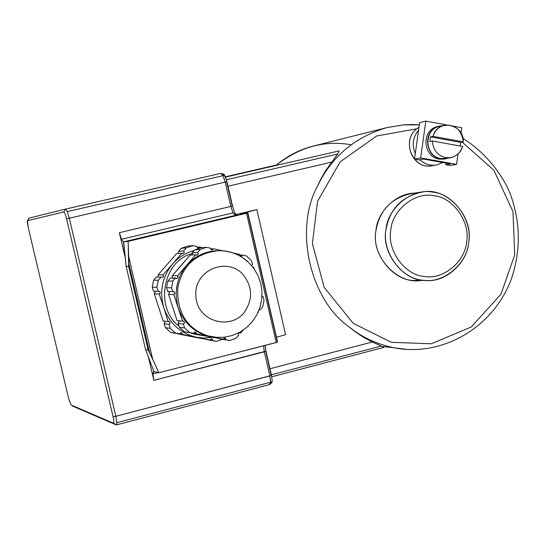 <?xml version="1.0" encoding="UTF-8"?>
<svg xmlns="http://www.w3.org/2000/svg" width="546" height="546" viewBox="0 0 546 546"><rect width="100%" height="100%" fill="white"/><g stroke="black" fill="none" stroke-linecap="round" stroke-linejoin="round"><path stroke-width="0.82" d="M225.321 176.815L276.522 164.994L225.321 176.815M227.771 176.563L230.767 175.873L227.771 176.563M243.946 312.878C229.088 330.76 196.615 320.877 195.912 295.952C193.694 271.123 224.768 257.132 241.605 272.966C252.73 285.606 253.515 298.908 243.946 312.878C229.088 330.76 196.615 320.877 195.912 295.952C193.694 271.123 224.768 257.132 241.605 272.966C252.73 285.606 253.515 298.908 243.946 312.878M247.454 261.609C240.226 254.77 230.938 251.105 219.601 250.614C196.26 252.791 182.289 265.26 177.689 288.015C177 312.756 187.094 328.726 207.978 335.913C187.094 328.726 177 312.756 177.689 288.015C182.289 265.26 196.26 252.791 219.601 250.614C230.378 250.785 239.803 254.477 247.884 261.684L253.399 267.793L257.671 274.863L260.538 282.623L261.916 290.793L261.746 299.078L260.032 307.186L256.845 314.824L252.286 321.71L246.526 327.586L239.762 332.248L232.241 335.503L224.242 337.244L216.052 337.38L207.978 335.913L217.554 337.476L206.763 335.756L223.089 339.202L203.938 335.742L190.936 333.108L196.54 333.838L223.089 339.202L203.938 335.742L190.936 333.108L196.54 333.838C196.021 331.722 195.024 331.518 193.55 333.237L184.384 331.777L193.55 333.237L195.55 332.07L196.54 333.838L209.978 336.541C194.526 332.801 183.975 323.252 178.317 307.896L182.507 321.164L177.088 320.611L168.543 294.396L173.853 294.594C175.443 292.984 175.109 292.014 172.843 291.68L167.663 291.523L166.516 287.715L171.492 287.817L172.843 291.68L167.663 291.523L166.516 287.715L171.492 287.817L172.843 291.68L173.881 291.687L174.768 292.438L174.87 293.591L173.853 294.594L182.507 321.164C184.739 321.526 185.039 322.495 183.395 324.071L184.548 327.907L179.422 327.293L178.085 323.485L178.992 322.215L178.255 320.727L178.992 322.215L178.085 323.485L183.395 324.071L178.085 323.485L179.422 327.293L184.384 331.777L193.55 333.237L184.384 331.777L179.422 327.293L184.548 327.907L183.395 324.071L184.282 323.389L184.507 322.311L183.92 321.376L182.944 321.089M206.763 335.756C192.786 331.197 183.306 321.908 178.317 307.896L173.853 294.594L168.543 294.396L177.088 320.611L183.401 321.137M225 338.029L223.089 339.202C224.556 337.489 225.498 337.687 225.921 339.776L220.086 338.991L229.641 340.533L225.921 339.776L224.604 337.974M260.278 309.814L262.722 306.784L260.278 309.814L259.261 309.445L260.278 309.814M258.408 312.1L257.889 312.735L258.408 312.1M240.069 332.664L238.575 333.224L238.213 334.302L238.622 335.285L235.927 338.308L229.641 340.533L235.927 338.308L238.622 335.285C238.008 333.265 238.677 332.5 240.65 332.992L243.127 330.173L240.65 332.992L239.052 332.807L240.65 332.992L239.721 332.623M252.607 264.25L251.262 260.435L252.607 264.25L251.726 265.677L252.607 264.25M253.61 267.137L252.914 267.151L253.61 267.137L254.231 268.96L253.61 267.137M210.428 248.15L206.47 247.331L201.085 247.741L194.82 249.863L200.136 249.481L197.625 252.498L192.137 252.853L194.82 249.863L201.085 247.741L206.47 247.331L210.428 248.15L212.019 249.979L213.404 248.771L210.544 248.976L213.404 248.771C212.135 250.471 211.145 250.259 210.428 248.15M239.817 254.443L233.743 253.112L239.817 254.443L241.291 256.272L242.629 255.071L239.899 255.214L242.629 255.071C241.455 256.763 240.52 256.559 239.817 254.443M222.713 250.737L213.404 248.771L222.713 250.737M172.222 278.016L172.263 275.75L190.124 255.112L195.714 254.777L177.621 275.696L178.18 276.931L177.75 277.928L176.747 278.385L170.359 278.023L167.854 281.033L170.359 278.023L175.573 278.003L172.843 281.047L167.854 281.033L172.843 281.047L175.573 278.003C177.791 278.549 178.474 277.784 177.621 275.696L172.263 275.75L181.074 265.424L190.124 255.112L195.714 254.777L186.814 265.22C194.499 256.497 204.279 251.672 216.141 250.75C204.279 251.672 194.499 256.497 186.814 265.22L177.621 275.696L172.263 275.75L172.222 278.016M192.151 254.989L192.137 252.853L194.82 249.863L200.136 249.481L206.47 247.331L200.136 249.481L197.625 252.498L198.205 253.651L197.898 254.627L196.731 255.166L195.714 254.777C197.905 255.303 198.539 254.545 197.625 252.498L192.137 252.853L192.151 254.989M168.543 294.396L169.499 293.004L168.632 291.55L169.499 293.004L168.543 294.396M264.039 300.102L262.926 296.301L261.978 296.266L262.926 296.301L261.978 296.266L262.926 296.301L264.039 300.102L262.722 306.784L264.039 300.102M246.328 255.89L242.629 255.071L246.328 255.89L251.262 260.435L246.328 255.89M210.326 336.513L209.678 336.479L210.326 336.513M189.578 332.446L184.548 327.907L189.578 332.446M197.099 247.324L199.87 247.113L198.532 248.287L196.983 246.512L192.895 245.666L187.865 246.082L192.895 245.666L196.983 246.512C197.672 248.56 198.635 248.758 199.87 247.113L202.395 247.638L199.87 247.113L197.099 247.324M174.529 333.183L170.673 332.405L179.607 333.872L181.559 332.746L182.507 334.452L209.992 339.994L211.855 338.854L212.749 340.547L216.598 341.332L207.275 339.783L212.749 340.547C212.326 338.52 211.411 338.336 209.992 339.994L177.279 333.743L196.424 337.244C180.521 333.408 169.663 323.607 163.841 307.835L168.188 321.546L169.328 321.614L170.052 322.393L169.908 323.703L169.048 324.358L170.25 328.317L165.479 327.723L164.1 323.792L169.048 324.358L170.25 328.317L165.479 327.723L164.1 323.792L164.981 322.563L164.278 321.123L164.981 322.563L164.1 323.792L169.048 324.358C170.639 322.829 170.352 321.894 168.188 321.546L163.131 321L154.286 293.912L155.214 292.554L154.368 291.148L155.214 292.554L154.286 293.912L159.227 294.096L163.841 307.835C159.22 291.639 162.142 277.034 172.591 264.011L163.077 274.836L163.623 276.03L162.988 277.177L161.084 277.068L158.265 280.214L153.631 280.207L156.231 277.102L161.084 277.068L158.265 280.214L153.631 280.207L156.231 277.102L161.084 277.068C163.24 277.607 163.902 276.863 163.077 274.836L158.087 274.904L176.583 253.576L181.804 253.228L172.591 264.011L163.077 274.836L158.087 274.904L176.583 253.576L181.804 253.228L172.591 264.011C178.283 257.432 185.51 252.921 194.274 250.471C185.51 252.921 178.283 257.432 172.591 264.011C162.142 277.034 159.22 291.639 163.841 307.835L168.188 321.546L163.131 321L154.286 293.912L159.227 294.096L163.841 307.835C169.663 323.607 180.521 333.408 196.424 337.244L209.992 339.994L190.738 336.466L177.279 333.743L182.507 334.452C182.009 332.398 181.04 332.207 179.607 333.872L174.529 333.183L179.607 333.872L175.505 333.053L170.25 328.317L175.505 333.053L170.673 332.405L165.479 327.723L170.673 332.405L174.529 333.183M153.426 291.12L152.238 287.189L156.852 287.278L158.251 291.264L159.528 291.393L160.224 292.274L160.101 293.386L159.227 294.096C160.77 292.533 160.449 291.584 158.251 291.264L153.426 291.12L158.251 291.264L156.852 287.278L158.265 280.214L156.852 287.278L152.238 287.189L153.631 280.207L152.238 287.189L153.426 291.12M178.542 251.378L181.313 248.293L186.268 247.904L183.668 251.017L184.227 252.136L183.934 253.078L182.808 253.603L181.804 253.228C183.934 253.74 184.555 253.003 183.668 251.017L178.542 251.378L183.668 251.017L186.268 247.904L192.895 245.666L186.268 247.904L181.313 248.293L187.865 246.082L181.313 248.293L178.542 251.378L178.569 253.44L178.542 251.378M158.053 277.095L158.087 274.904L158.053 277.095M156.798 287.278L158.415 280.05L156.798 287.278M212.182 337.408L204.17 338.07L196.424 337.244L204.17 338.07L212.182 337.408M222.208 339.421L216.598 341.332L222.208 339.421M178.317 307.896C173.826 292.124 176.658 277.9 186.814 265.22C176.658 277.9 173.826 292.124 178.317 307.896M171.492 287.817L172.843 281.047L171.492 287.817M166.516 287.715L167.854 281.033L166.516 287.715M203.044 335.565L193.775 334.05L190.076 332.787L203.044 335.565M179.033 326.194C154.545 307.978 162.571 260.387 192.526 253.562C162.571 260.387 154.545 307.978 179.033 326.194M27.471 220.673L29.109 218.1L27.471 220.673L28.119 226.993L68.612 398.457L71.069 404.989L73.573 406.504L116.237 424.877L113.37 423.157L71.069 404.989L68.612 398.457L28.119 226.993C27.293 223.253 27.102 221.13 27.546 220.632L63.746 211.998C64.551 212.292 65.493 214.571 66.571 218.83L113.07 416.714C113.978 420.905 114.073 423.054 113.37 423.157L71.069 404.989L73.573 406.504L116.223 424.884L113.411 423.17L116.278 424.904L116.864 422.693L115.841 416.291L113.07 416.714C113.957 420.802 114.073 422.959 113.411 423.17M264.981 345.427L265.957 351.174L264.298 351.815L263.541 345.795L264.298 351.815L269.847 375.928L270.584 382.255L116.864 422.693L115.841 416.291L269.847 375.928L270.584 382.255L116.864 422.693L116.278 424.904M65.534 209.098L220.741 173.369L65.534 209.098L67.274 211.602L223.021 175.689L220.748 173.369L65.527 209.104L67.274 211.602L223.021 175.689L225.218 182.091L69.308 218.209L67.274 211.602L69.308 218.209L226.938 181.688C223.348 171.806 225.007 175.048 220.748 173.369L223.021 175.689L225.218 182.091L230.828 206.436L119.369 232.678L121.465 239.271L123.423 241.885L128.146 241.366L128.651 266.475L148.171 350.041L152.675 359.179L128.679 256.422L128.822 263.527L149.659 352.75L158.811 372.747L153.685 371.492L152.907 373.88L153.856 380.337L148.41 357.009L153.856 380.337L264.298 351.815L269.847 375.928L271.226 375.477L265.677 351.378L271.226 375.477L115.841 416.291L69.308 218.209L66.571 218.83L113.07 416.714L115.841 416.291L69.308 218.209L66.571 218.83C65.493 214.571 64.551 212.292 63.746 211.998L65.527 209.104L63.746 211.998L27.546 220.632L29.013 218.154M65.527 209.104L29.109 218.1L65.527 209.104M234.664 212.858L232.541 206.006L226.938 181.688L232.535 205.999L230.828 206.436L233.04 212.885L230.828 206.436L232.234 206.095L226.631 181.763L225.218 182.091L230.828 206.436L119.369 232.678L125.327 258.197L119.369 232.678L121.465 239.271L233.04 212.885L235.381 215.363L237.169 214.68M383.954 347.338L370.604 341.161L363.786 337.414L355.61 332.023L349.413 327.184C310.06 299.85 293.912 229.545 317.349 186.343L324.754 172.058L337.674 154.006L339.107 150.901L225.45 177.102L339.107 150.901L225.471 177.143L339.107 150.901L337.674 154.006L226.426 179.743L337.674 154.013L325.812 170.359L320.809 179.061L317.349 186.343C331.593 156.675 354.784 137.101 386.902 127.627L403.296 124.884L419.348 124.843L412.367 124.522L403.037 124.897L386.902 127.627L403.296 124.884L419.348 124.843M277.511 341.994L276.242 342.526L246.539 213.302L247.679 213.022L277.361 342.178L247.85 212.947L240.882 213.943L247.918 212.94L128.146 241.366L246.539 213.302L276.242 342.526L158.811 372.747L153.958 371.56L145.564 349.542L148.171 350.041L149.659 352.75L128.822 263.527L128.651 266.475L126.181 266.564L123.676 241.858L128.146 241.366L128.679 256.422L152.675 359.179L158.811 372.747L277.361 342.178L247.857 212.967M265.875 351.146L153.856 380.337L152.907 373.88L158.047 372.556L152.907 373.88L153.487 371.492L153.958 371.56L145.564 349.542L126.181 266.564L123.423 241.885L235.381 215.363L237.428 214.646L235.114 213.534M128.651 266.475L126.181 266.564L145.564 349.542L148.171 350.041L128.651 266.475M276.481 337.251L285.572 334.664L256.866 209.589L243.079 213.015C240.001 213.868 239.264 214.175 240.882 213.943L256.866 209.589L236.22 214.476L256.866 209.589L285.572 334.664L276.481 337.251M234.964 213.233L235.381 215.363L234.964 213.233M227.982 186.22L331.497 162.169L227.982 186.22M383.667 347.358L381.245 346.048L271.396 374.822L381.245 346.048L372.345 342.014L269.997 368.727L372.345 342.014L360.462 335.346L349.413 327.184C310.06 299.85 293.912 229.545 317.349 186.343C331.593 156.675 354.784 137.101 386.902 127.627L313.083 146.116C299.42 149.638 287.06 156.074 276.003 165.431C299.536 146.929 324.556 140.035 351.078 144.745M226.87 181.702L226.87 181.702C225.785 177.546 224.665 175.362 223.505 175.164L222.475 173.683M265.963 351.208L271.498 375.259C272.413 383.674 272.795 381.545 269.69 384.548L270.584 382.255L269.376 384.548M434.104 165.22C413.622 171.983 400.314 140.848 416.789 128.788L419.007 127.279L416.789 128.788C401.399 140.104 411.868 169.642 431.784 165.752L435.988 165.015C430.221 165.95 424.802 164.182 419.731 159.705C425.327 164.537 431.176 166.216 437.278 164.762L435.988 165.015M415.294 153.453C411.67 145.448 412.783 137.599 418.632 129.907C412.783 137.599 411.67 145.448 415.294 153.453M442.704 162.51L437.278 164.762L442.704 162.51M432.261 165.67L431.784 165.752M461.493 141.516L493.925 170.297L513.008 211.664L514.721 254.873L500.989 294.185L471.253 327.006L431.272 343.782L391.359 342.308L353.228 323.348L324.222 287.408L312.367 243.577L317.588 201.283L340.103 161.916L376.617 136.009L416.789 128.788L376.617 136.009L340.103 161.916L317.588 201.283L312.367 243.577L324.222 287.408L353.228 323.348L391.359 342.308L431.272 343.782L471.253 327.006L500.989 294.185L514.721 254.873L513.008 211.664L493.925 170.297L461.493 141.516M460.592 142.383L430.453 136.889L433.026 136.323L463.267 141.844L460.592 142.383L430.453 136.889L433.026 136.323L463.267 141.844L460.592 142.383L460.182 146.028L460.592 142.383M432.371 140.977L429.798 141.523L430.453 136.889L429.798 141.523L432.371 140.977L462.619 146.471L432.371 140.977C433.039 149.884 437.435 155.446 445.57 157.657C437.435 155.446 433.039 149.884 432.371 140.977M462.619 146.471C459.575 154.668 453.89 158.395 445.57 157.657L450.566 157.685C456.777 156.19 460.79 152.457 462.619 146.471M433.026 136.323C437.312 118.612 464.134 123.608 463.267 141.844C461.595 129.9 455.248 124.386 444.232 125.3C438.452 127.027 434.712 130.706 433.026 136.323M450.566 157.685L445.666 158.579L440.697 158.552C425.013 156.327 422.754 129.798 439.373 126.433L444.232 125.3M445.693 158.811L440.663 158.784L448.382 158.081L443.959 159.125L438.943 159.098C423.075 156.845 420.782 130.016 437.599 126.604L441.905 125.846C423.382 126.276 423.184 156.333 440.663 158.784C424.761 156.525 422.461 129.62 439.318 126.201M445.986 158.517L440.697 158.552C423.512 156.149 423.628 126.597 441.844 126.078M425.846 121.082L419.669 122.604L414.496 159.111L420.632 157.944L425.846 121.082L419.669 122.604L414.496 159.111L420.632 157.944L456.572 164.373L458.033 154.006L456.572 164.373L450.129 165.472L445.857 164.708L450.518 163.902L423.3 159.036L418.809 159.882L414.496 159.111L418.809 159.882L423.3 159.036L450.518 163.902L445.857 164.708L446.082 163.111L445.857 164.708L450.129 165.472L456.572 164.373L420.632 157.944L425.846 121.082L446.771 124.945L425.846 121.082M461.725 127.709L453.398 126.167L461.725 127.709L460.974 133.06L461.725 127.709M444.983 158.913L438.943 159.098C422.57 156.791 421.027 128.917 438.458 126.433M462.953 138.418C484.288 151.59 501.624 173.13 509.964 193.052C520.502 221.376 521.027 249.829 511.554 278.426C494.11 326.638 443.27 357.391 394.035 347.788L407.835 349.481L394.035 347.788C377.074 344.267 362.203 337.394 349.413 327.184C362.203 337.394 377.074 344.267 394.035 347.788L382.268 346.485M422.242 280.132C398.901 286.084 370.72 257.152 375.935 230.801C377.054 211.568 397.242 191.912 416.462 193.175M425.443 280.439C445.44 282.999 467.676 262.53 468.693 242.158C473.832 215.984 446.259 186.636 422.577 191.98C401.767 196.369 389.557 209.036 385.954 229.975C381.101 253.214 403.931 281.49 425.443 280.439L414.837 280.426C393.639 281.463 371.157 253.651 375.935 230.801C379.49 210.203 391.516 197.741 412.018 193.42L420.836 192.219M390.759 230.392C392.028 209.978 415.213 191.469 433.899 195.707C452.927 197.318 470.338 221.799 466.673 241.571C465.472 261.705 442.745 280.364 423.962 276.399C404.866 275.082 386.998 250.443 390.759 230.392C392.028 209.978 415.213 191.469 433.899 195.707C452.927 197.318 470.338 221.799 466.673 241.571C465.472 261.705 442.745 280.364 423.962 276.399C404.866 275.082 386.998 250.443 390.759 230.392M385.954 229.975C381.845 251.836 401.337 278.692 422.154 280.118C442.635 284.418 467.383 264.08 468.693 242.158C472.679 220.625 453.726 193.953 432.992 192.185C412.626 187.558 387.339 207.712 385.954 229.975M121.465 239.271L233.04 212.885L235.381 215.363L123.423 241.885L121.465 239.271M271.055 381.688L270.782 383.469M173.594 291.619L173.205 291.605M195.55 332.07L195.099 332.016M181.115 332.685L181.559 332.746M158.599 291.195L158.975 291.209M211.473 338.8L211.855 338.854M168.612 321.471L169.069 321.519M219.601 250.614L218.352 250.696M198.874 334.718L193.775 334.05M277.58 342.021L247.918 212.947M265.09 345.393L265.957 351.174M271.806 376.774L383.92 347.365M116.434 424.904L269.69 384.548"/></g></svg>

